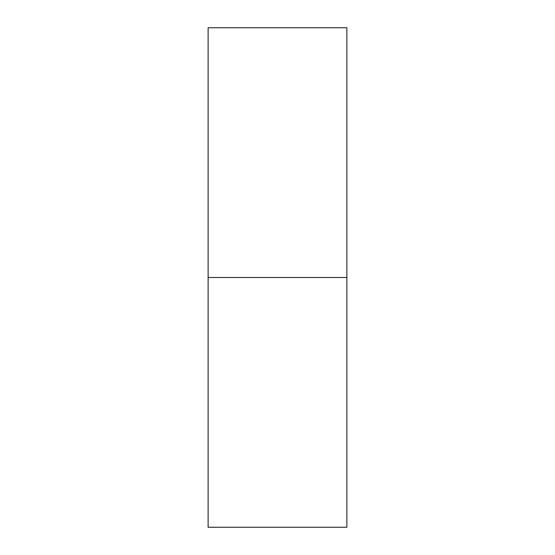<?xml version="1.0" encoding="UTF-8"?>
<svg xmlns="http://www.w3.org/2000/svg" width="555" height="555" viewBox="0 0 555 555"><rect width="100%" height="100%" fill="white"/><g stroke="black" fill="none" stroke-linecap="round" stroke-linejoin="round"><path stroke-width="0.83" d="M208.125 527.25L208.125 27.75L208.125 527.25L346.875 527.25L346.875 277.5L208.125 277.5L346.875 277.5L346.875 27.75L346.875 527.25M208.125 27.75L346.875 27.75"/></g></svg>
